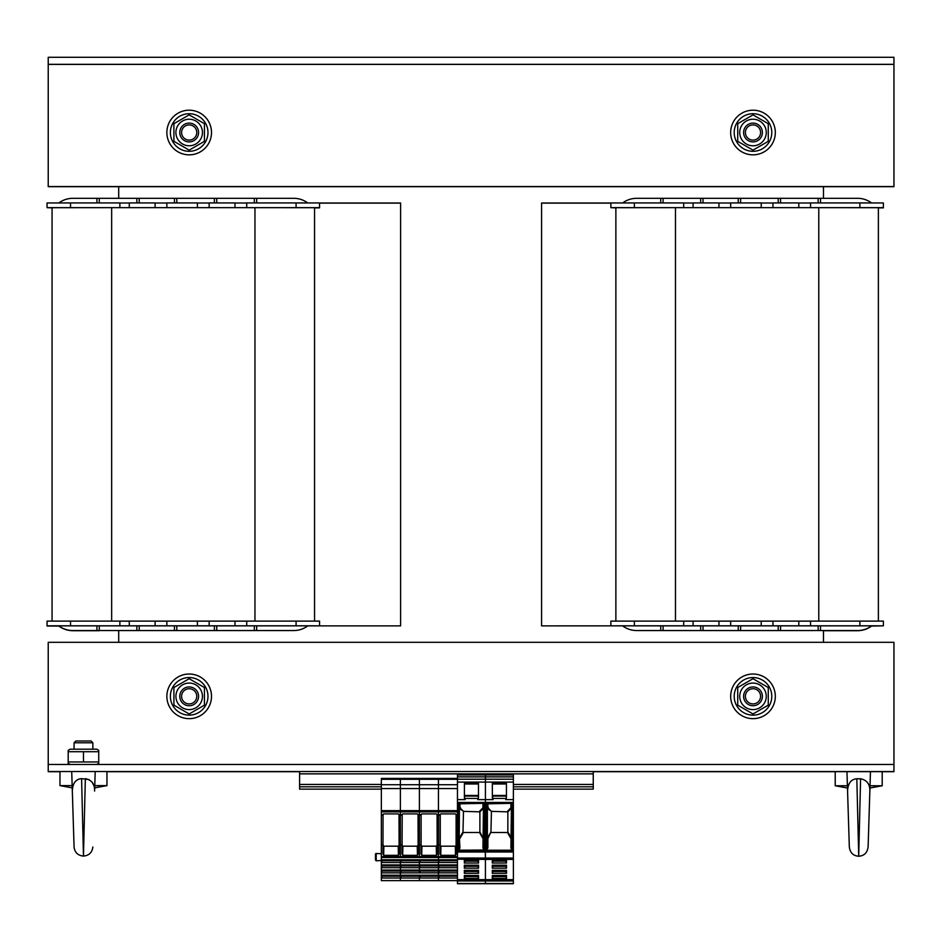 <?xml version="1.0" encoding="UTF-8"?>
<svg xmlns="http://www.w3.org/2000/svg" width="941" height="941" viewBox="0 0 941 941"><rect width="100%" height="100%" fill="white"/><g stroke="black" fill="none" stroke-linecap="round" stroke-linejoin="round"><path stroke-width="1.41" d="M660.735 630.552L663.087 630.552L663.087 625.812L660.735 625.812L660.735 630.552L636.704 630.552A23.49 23.49 180 0 1 622.613 625.859L541.569 625.871L541.569 203.009L610.862 203.009M541.569 203.127L610.862 203.127M319.564 203.009L400.607 203.009L400.607 625.871L307.813 625.871A23.49 23.49 180 0 1 293.721 630.552L256.67 630.552L256.67 625.812L254.317 625.812L254.317 630.552L256.67 630.552M319.564 203.127L400.607 203.127M118.707 186.553L118.707 198.304M118.707 630.564L118.707 642.315M823.469 642.315L823.469 630.564M823.469 198.304L823.469 186.553M48.226 186.683L893.95 186.694M59.965 771.714L48.226 771.714L48.226 764.468L893.95 764.468L893.95 771.714L882.199 771.714M835.22 771.714L593.253 771.714M299.591 771.714L106.956 771.714M94.029 64.364L72.892 64.364L94.029 64.364M869.284 64.364L848.135 64.364L869.284 64.364M893.95 64.329L48.226 64.4L893.95 64.388L893.95 186.553L48.226 186.553L48.226 57.283L893.95 57.283L893.95 64.329L48.226 64.329M98.734 763.316L96.735 764.468L893.95 764.468L893.95 642.315L48.226 642.315L48.226 764.468L70.187 764.468L68.199 763.316L68.199 761.951L98.734 761.951L98.734 763.316L98.734 750.353L98.734 751.718L68.199 751.718L68.199 750.353L68.199 763.316M48.226 771.514L893.95 771.514M693.094 621.154L683.695 621.154M859.886 621.107L859.886 625.8L883.376 625.824L883.376 621.119L876.494 621.107L610.862 621.119L610.862 625.824L634.363 625.8L634.363 621.107M730.675 621.154L718.936 621.154M772.961 621.154L761.222 621.154M810.554 621.154L798.803 621.154M878.376 207.89L883.376 207.879L883.376 202.962L876.494 202.95L859.886 202.938L859.886 207.643L798.803 207.655L634.363 207.643L634.363 202.938L610.862 202.962L610.862 207.655L634.363 207.643M634.363 202.938L683.695 202.938L683.695 207.643L615.873 207.702L615.873 621.119M859.886 202.938L810.554 202.938L810.554 207.655L878.376 207.702L878.376 621.119M772.961 207.655L798.803 207.655L798.803 202.938L772.961 202.938L772.961 207.655M730.675 207.655L761.222 207.655L761.222 202.938L730.675 202.938L730.675 207.655M693.094 207.655L718.936 207.655L718.936 202.938L693.094 202.938L693.094 207.655M859.886 207.643L883.376 207.655M610.862 207.655L615.873 207.89M700.68 625.812L700.68 630.552L703.021 630.552L703.021 625.812L700.68 625.812M738.262 625.812L738.262 630.552L740.614 630.552L740.614 625.812L738.262 625.812M778.207 625.812L778.207 630.552L780.548 630.552L780.548 625.812L778.207 625.812M818.141 625.812L818.141 630.552L820.493 630.552L820.493 625.812L818.141 625.812M820.493 625.859L871.637 625.859A23.49 23.49 180 0 1 857.533 630.552L636.704 630.564A23.49 23.49 -0 0 1 622.613 625.859L660.735 625.859M857.533 630.552L820.493 630.552M663.087 625.859L700.68 625.859M700.68 630.552L663.087 630.552M818.141 630.552L780.548 630.552M780.548 625.859L818.141 625.859M778.207 630.552L740.614 630.552M740.614 625.859L778.207 625.859M703.021 625.859L738.262 625.859M738.262 630.552L703.021 630.552M857.533 630.564A23.49 23.49 -0 0 0 871.637 625.859L871.637 625.859M857.533 630.705L823.469 630.705L857.533 630.693A23.49 23.49 0 0 0 871.637 626A23.49 23.49 180 0 1 857.533 630.705L857.533 630.693M610.862 625.824L610.862 621.342M871.378 626.059L883.376 625.824M859.886 625.8L634.363 625.8M683.695 625.8L683.695 621.107M693.094 625.8L693.094 621.107M718.936 625.8L718.936 621.107M730.675 625.8L730.675 621.107M761.222 625.8L761.222 621.107M772.961 625.8L772.961 621.107M798.803 625.8L798.803 621.107M810.554 625.8L810.554 621.107M660.735 202.938L660.735 198.304L663.087 198.304L663.087 202.938M700.68 202.938L700.68 198.304L703.021 198.304L703.021 202.938M738.262 202.938L738.262 198.304L740.614 198.304L740.614 202.938M778.207 202.938L778.207 198.304L780.548 198.304L780.548 202.938M818.141 202.938L818.141 198.304L820.493 198.304L820.493 202.938M660.735 198.304L636.704 198.304A23.49 23.49 -0 0 0 622.683 202.95M871.566 202.95A23.49 23.49 -0 0 0 857.533 198.304L820.493 198.304M700.68 198.304L663.087 198.304M818.141 198.304L780.548 198.304M778.207 198.304L740.614 198.304M738.262 198.304L703.021 198.304M693.094 202.997L683.695 202.997M730.675 202.997L718.936 202.997M772.961 202.997L761.222 202.997M810.554 202.997L798.803 202.997M129.27 621.154L119.872 621.154M296.074 621.107L296.074 625.8L319.564 625.824L319.564 621.119L312.683 621.107L47.05 621.119L47.05 625.824L70.54 625.8L70.54 621.107M166.863 621.154L155.112 621.154M209.149 621.154L197.398 621.154M246.73 621.154L234.991 621.154M314.553 207.89L319.564 207.879L319.564 202.962L312.683 202.95L296.074 202.938L296.074 207.643L234.991 207.655L70.54 207.643L70.54 202.938L47.05 202.962L47.05 207.655L70.54 207.643M70.54 202.938L119.872 202.938L119.872 207.643L52.061 207.702L52.061 621.119M296.074 202.938L246.73 202.938L246.73 207.655L314.553 207.702L314.553 621.119M209.149 207.655L234.991 207.655L234.991 202.938L209.149 202.938L209.149 207.655M166.863 207.655L197.398 207.655L197.398 202.938L166.863 202.938L166.863 207.655M129.27 207.655L155.112 207.655L155.112 202.938L129.27 202.938L129.27 207.655M296.074 207.643L319.564 207.655M47.05 207.655L52.061 207.89M96.923 625.812L96.923 630.552L99.276 630.552L99.276 625.812L96.923 625.812M136.857 625.812L136.857 630.552L139.209 630.552L139.209 625.812L136.857 625.812M174.45 625.812L174.45 630.552L176.802 630.552L176.802 625.812L174.45 625.812M214.383 625.812L214.383 630.552L216.736 630.552L216.736 625.812L214.383 625.812M96.923 630.552L72.892 630.552A23.49 23.49 180 0 1 58.801 625.859L96.923 625.859M256.67 625.859L307.813 625.859A23.49 23.49 -0 0 1 293.721 630.564L72.892 630.552M99.276 625.859L136.857 625.859M136.857 630.552L99.276 630.552M254.317 630.552L216.736 630.552M216.736 625.859L254.317 625.859M214.383 630.552L176.802 630.552M176.802 625.859L214.383 625.859M139.209 625.859L174.45 625.859M174.45 630.552L139.209 630.552M58.801 625.859L58.801 625.859A23.49 23.49 -0 0 0 72.892 630.564M99.276 630.705L72.892 630.705L99.276 630.705M58.801 626A23.49 23.49 0 0 0 72.892 630.693A23.49 23.49 180 0 1 58.801 626L58.977 626M47.05 625.824L47.05 621.342M59.06 626.059L47.05 626.036M296.074 625.8L70.54 625.8M119.872 625.8L119.872 621.107M129.27 625.8L129.27 621.107M155.112 625.8L155.112 621.107M166.863 625.8L166.863 621.107M197.398 625.8L197.398 621.107M209.149 625.8L209.149 621.107M234.991 625.8L234.991 621.107M246.73 625.8L246.73 621.107M96.923 202.938L96.923 198.304L99.276 198.304L99.276 202.938M136.857 202.938L136.857 198.304L139.209 198.304L139.209 202.938M174.45 202.938L174.45 198.304L176.802 198.304L176.802 202.938M214.383 202.938L214.383 198.304L216.736 198.304L216.736 202.938M254.317 202.938L254.317 198.304L256.67 198.304L256.67 202.938M96.923 198.304L72.892 198.304A23.49 23.49 -0 0 0 58.871 202.95M307.742 202.95A23.49 23.49 -0 0 0 293.721 198.304L256.67 198.304M136.857 198.304L99.276 198.304M254.317 198.304L216.736 198.304M214.383 198.304L176.802 198.304M174.45 198.304L139.209 198.304M129.27 202.997L119.872 202.997M166.863 202.997L155.112 202.997M209.149 202.997L197.398 202.997M246.73 202.997L234.991 202.997M775.313 696.34A22.313 22.313 0 0 1 741.837 715.666A22.313 22.313 0 0 1 741.837 677.014A22.313 22.313 0 0 1 775.313 696.34M775.313 132.516A22.313 22.313 180 0 1 753 154.842A22.313 22.313 180 0 1 730.675 132.516A22.313 22.313 180 0 1 753 110.203A22.313 22.313 180 0 1 775.313 132.516L775.313 132.516A22.313 22.313 180 0 1 753 154.83A22.313 22.313 180 0 1 730.675 132.516L730.675 132.516M211.502 132.516A22.313 22.313 180 0 1 189.176 154.842A22.313 22.313 180 0 1 166.863 132.516A22.313 22.313 180 0 1 189.176 110.203A22.313 22.313 180 0 1 211.502 132.516L211.502 132.516A22.313 22.313 180 0 1 189.176 154.83A22.313 22.313 180 0 1 166.863 132.516L166.863 132.516M211.502 696.34A22.313 22.313 0 0 1 178.025 715.666A22.313 22.313 0 0 1 178.025 677.014A22.313 22.313 0 0 1 211.502 696.34M753 703.915A7.599 7.599 180 0 1 746.413 692.517A7.599 7.599 180 0 1 759.575 692.517A7.599 7.599 180 0 1 753 703.915M753 140.103A7.599 7.599 180 0 1 746.413 128.705A7.599 7.599 180 0 1 759.575 128.705A7.599 7.599 180 0 1 753 140.103M189.176 140.103A7.599 7.599 180 0 1 182.601 128.705A7.599 7.599 180 0 1 195.752 128.705A7.599 7.599 180 0 1 189.176 140.103M189.176 703.915A7.599 7.599 180 0 1 182.601 692.517A7.599 7.599 180 0 1 195.752 692.517A7.599 7.599 180 0 1 189.176 703.915M207.973 132.516L207.973 132.516A18.796 18.796 180 0 1 189.176 151.313A18.796 18.796 180 0 1 170.38 132.516A18.796 18.796 180 0 1 189.176 113.72A18.796 18.796 180 0 1 207.973 132.516A18.796 18.796 180 0 1 189.176 151.313A18.796 18.796 180 0 1 170.38 132.516L170.38 132.516M189.176 715.136A18.796 18.796 0 0 1 172.897 686.942A18.796 18.796 0 0 1 205.456 686.942A18.796 18.796 0 0 1 189.176 715.136M753 715.136A18.796 18.796 0 0 1 736.721 686.942A18.796 18.796 0 0 1 769.268 686.942A18.796 18.796 0 0 1 753 715.136M771.785 132.516L771.785 132.516A18.796 18.796 180 0 1 753 151.313A18.796 18.796 180 0 1 734.203 132.516A18.796 18.796 180 0 1 753 113.72A18.796 18.796 180 0 1 771.785 132.516A18.796 18.796 180 0 1 753 151.313A18.796 18.796 180 0 1 734.203 132.516L734.203 132.516M743.602 696.34A9.398 9.398 180 0 0 757.693 704.48A9.398 9.398 180 0 0 757.693 688.2A9.398 9.398 180 0 0 743.602 696.34M753 683.072A13.268 13.268 180 0 0 741.496 702.974A13.268 13.268 180 0 0 764.492 702.974A13.268 13.268 180 0 0 753 683.072M737.72 687.53L753 678.708L768.268 687.53L768.268 705.162L753 713.972L737.72 705.162L737.72 687.53M179.778 696.34A9.398 9.398 180 0 0 193.881 704.48A9.398 9.398 180 0 0 193.881 688.2A9.398 9.398 180 0 0 179.778 696.34M189.176 683.072A13.268 13.268 180 0 0 177.684 702.974A13.268 13.268 180 0 0 200.668 702.974A13.268 13.268 180 0 0 189.176 683.072M173.909 687.53L189.176 678.708L204.444 687.53L204.444 705.162L189.176 713.972L173.909 705.162L173.909 687.53M179.778 132.505A9.398 9.398 0 0 0 193.881 140.644A9.398 9.398 0 0 0 193.881 124.365A9.398 9.398 0 0 0 179.778 132.505M189.176 119.225A13.268 13.268 0 0 0 177.684 139.139A13.268 13.268 0 0 0 200.668 139.139A13.268 13.268 0 0 0 189.176 119.225M189.176 150.148L204.444 141.326L189.176 150.137L173.909 141.326L189.176 150.137M173.909 141.326L173.909 123.683L189.176 114.873L204.444 123.683L204.444 141.326M743.602 132.505A9.398 9.398 0 0 0 757.693 140.644A9.398 9.398 0 0 0 757.693 124.365A9.398 9.398 0 0 0 743.602 132.505M753 119.225A13.268 13.268 0 0 0 741.496 139.139A13.268 13.268 0 0 0 764.492 139.139A13.268 13.268 0 0 0 753 119.225M753 150.148L768.268 141.326L753 150.137L737.72 141.326L753 150.137M737.72 141.326L737.72 123.683L753 114.873L768.268 123.683L768.268 141.326M835.22 785.77L835.22 771.679L846.971 771.667L849.323 847.147L847.476 788.017L835.22 785.77L847.406 785.759L847.57 791.228C847.876 783.406 850.97 779.254 856.828 778.783L860.592 778.783C867.002 780.124 870.084 784.265 869.849 791.228L870.46 771.667L882.199 771.679L882.199 785.77L870.013 785.759L870.46 771.667L846.971 771.667L847.406 785.759M882.199 785.77L869.943 788.017L868.108 847.147L870.013 785.759M860.592 778.783L858.71 856.251L856.828 778.783M83.467 740.979L75.868 740.979L74.068 742.778L92.865 742.778L91.054 740.979L83.467 740.979M72.222 787.864L59.965 785.617L72.151 785.617M94.77 785.617L106.956 785.617L106.956 771.514M95.206 771.514L94.594 791.075C94.841 784.124 91.748 779.971 85.337 778.642L83.467 856.087L81.585 778.642L89.113 779.607M93.853 785.559L92.206 782.336M79.303 778.983L78.609 779.23M77.409 779.83L75.786 781.101M71.716 771.514L72.328 791.075C72.633 783.253 75.715 779.113 81.585 778.642M72.328 791.075L74.068 846.982L72.328 791.075M68.199 750.353L70.187 749.201L96.735 749.201L98.734 750.353M83.467 751.718L83.467 761.951M457.467 778.43L438.435 778.43L438.435 779.289L381.352 779.289L381.352 856.663L400.372 856.663L400.372 788.558L400.372 811.86L381.352 811.86M457.467 784.712L438.435 784.712L438.435 779.289L438.435 811.86L438.435 788.558L419.404 788.558L419.404 810.648L419.404 788.558L381.352 788.558M457.467 844.924L456.103 844.924L456.197 853.899L455.515 855.322L440.729 855.322L440.047 853.899L440.129 814.647L438.435 815.259L438.435 811.86L419.404 811.86L419.404 810.648L419.404 811.86L400.372 811.86L400.372 815.259L399.019 815.259L399.113 853.899L398.431 855.322L383.646 855.322L382.963 853.899L383.046 814.612L383.728 813.906L398.349 813.906L399.031 814.612L398.349 813.906M402.913 813.906A0.706 0.706 180 0 0 402.207 814.612L402.078 844.924L400.372 844.924L400.372 857.522L400.372 856.663L419.404 856.663L419.404 857.522L419.404 856.663L438.435 856.663L438.435 857.522L438.435 815.259L437.083 815.259L437.165 853.899L436.483 855.322L421.709 855.322L421.015 853.899L421.109 814.612L421.791 813.906L436.401 813.906L437.083 814.612L437.165 853.899M381.352 859.756L381.352 857.522L438.435 857.522L438.435 859.756L381.352 859.756L381.352 880.623L400.372 880.623L400.372 878.012L400.372 880.623L419.404 880.623L419.404 878.012L419.404 880.623L438.435 880.623L438.435 878.012L381.352 878.012M457.467 862.556L438.435 862.556L438.435 861.827L438.435 864.908L381.352 864.908M457.467 867.708L438.435 867.708L438.435 866.979L438.435 870.049L381.352 870.049M457.467 872.86L438.435 872.86L438.435 872.131L438.435 875.201L381.352 875.201M457.467 878.012L438.435 878.012L438.435 880.623L457.467 880.623M438.435 876.212L420.333 876.212L419.404 878.012L419.404 875.201M419.404 859.756L419.404 872.86L400.372 872.86L400.372 878.012L401.301 876.212L419.404 876.212M421.109 814.612L421.109 844.924L419.404 844.924L419.404 856.663L419.404 811.86L419.404 815.259L418.051 815.259L418.145 853.899L417.451 855.322L402.677 855.322L401.995 853.899L402.207 814.612M457.467 788.558L438.435 788.558L438.435 784.712L419.404 784.712L419.404 788.558L419.404 778.43L419.404 784.712L400.372 784.712L400.372 788.558L400.372 778.43L400.372 784.712L381.352 784.712M457.467 876.212L439.365 876.212L438.435 877.283L438.435 872.86L419.404 872.86L420.333 871.06L438.435 871.06M457.467 871.06L439.365 871.06L438.435 872.131L438.435 867.708L419.404 867.708L419.404 870.049M457.467 865.908L439.365 865.908L438.435 866.979L438.435 862.556L419.404 862.556L419.404 864.908M419.851 877.283L419.851 875.201M420.345 876.189L420.345 875.201M438.435 875.824L420.345 875.824M419.851 872.131L419.851 870.049M420.345 870.049L420.333 871.06M438.435 870.672L420.345 870.672M400.372 859.756L400.372 867.708L419.404 867.708L420.345 864.908M438.435 865.908L420.333 865.908M419.851 866.979L419.851 864.908M438.435 865.52L420.345 865.52M419.404 860.756L401.301 860.756L400.372 862.556L419.404 862.556L420.333 860.756L438.435 860.756M419.851 861.827L419.851 859.756M420.345 859.756L420.333 860.756M438.435 860.38L420.345 860.38M457.467 856.663L438.435 856.663L438.435 844.924L437.083 844.924M421.109 844.924L421.015 853.899M437.083 815.259L437.083 814.612M457.467 779.289L438.435 779.289L438.435 778.43L381.352 778.43L381.352 779.289M421.944 813.906A0.706 0.706 180 0 0 421.239 814.612M421.709 855.322L421.933 846.182A0.859 0.706 91.4 0 1 421.239 845.336M421.933 846.182L436.259 846.182A0.859 0.706 88.6 0 0 436.953 845.336M436.248 813.906A0.706 0.706 -0 0 1 436.953 814.612M418.051 844.924L419.404 844.924L419.404 815.259L421.109 815.259M419.404 865.908L401.301 865.908L400.372 866.979L400.372 875.201M400.819 877.283L400.819 875.201M401.313 875.201L401.301 876.212M419.404 875.824L401.313 875.824M381.352 872.86L400.372 872.86L401.301 871.06L419.404 871.06M400.819 872.131L400.819 870.049M401.313 870.049L401.301 871.06M419.404 870.672L401.313 870.672M400.819 866.979L400.819 864.908M401.313 864.908L401.301 865.908M419.404 865.52L401.313 865.52M400.819 861.827L400.819 859.756M401.313 859.756L401.301 860.756M419.404 860.38L401.313 860.38M402.078 844.924L401.995 853.899M402.078 814.612L402.76 813.906L417.369 813.906L418.051 814.612L418.145 853.899M418.051 815.259L418.051 814.612M402.677 855.322L402.901 846.182A0.859 0.706 91.4 0 1 402.207 845.336M402.901 846.182L417.228 846.182A0.859 0.706 88.6 0 0 417.922 845.336M417.216 813.906A0.706 0.706 -0 0 1 417.922 814.612M399.019 844.924L400.372 844.924L400.372 815.259L402.078 815.259M381.352 862.556L400.372 862.556L400.372 864.908M381.352 867.708L400.372 867.708L400.372 870.049M381.352 857.522L381.352 856.663M375.471 859.956L375.471 854.181A0.706 0.706 0 0 1 376.212 853.487A0.706 0.706 0 0 0 375.471 854.181M381.352 853.758L376.212 853.487L376.212 860.792L381.352 860.521M381.352 877.283L382.281 875.201M400.372 876.212L382.269 876.212M381.799 877.283L381.799 875.201M400.372 875.824L382.281 875.824M381.352 872.131L382.269 871.06L400.372 871.06M381.799 872.131L381.799 870.049M382.281 870.049L382.269 871.06M400.372 870.672L382.281 870.672M381.352 866.979L382.281 864.908M400.372 865.908L382.269 865.908M381.799 866.979L381.799 864.908M400.372 865.52L382.281 865.52M381.352 861.827L382.269 860.756L400.372 860.756M381.799 861.827L381.799 859.756M382.281 859.756L382.269 860.756M400.372 860.38L382.281 860.38M383.046 814.612L382.963 853.899M383.058 844.924L381.352 844.924M399.019 815.259L399.113 853.899M383.881 813.906A0.706 0.706 180 0 0 383.175 814.612M383.646 855.322L383.869 846.182A0.859 0.706 91.4 0 1 383.175 845.336M383.869 846.182L398.196 846.182A0.859 0.706 88.6 0 0 398.902 845.336M398.196 813.906A0.706 0.706 -0 0 1 398.902 814.612M457.467 860.756L439.365 860.756L438.435 861.827L438.435 857.522L457.467 857.522M440.141 844.924L438.435 844.924L438.435 815.259L440.141 815.259M437.083 814.647L438.435 814.647L438.435 811.86L457.467 811.86M457.467 875.201L438.435 875.201M457.467 870.049L438.435 870.049M457.467 864.908L438.435 864.908M457.467 859.756L438.435 859.756M438.882 877.283L438.882 875.201M439.376 876.189L439.376 875.201M457.467 875.824L439.376 875.824M438.882 872.131L438.882 870.049M439.376 870.049L439.365 871.06M457.467 870.672L439.376 870.672M438.882 866.979L438.882 864.908M439.376 865.896L439.376 864.908M457.467 865.52L439.376 865.52M438.882 861.827L438.882 859.756M439.376 859.756L439.365 860.756M457.467 860.38L439.376 860.38M457.467 815.259L456.103 815.259L456.103 844.924M440.129 814.647L440.811 813.906L455.432 813.906L456.114 814.612L456.197 853.899M456.103 815.259L456.114 814.612M440.964 813.906A0.706 0.706 180 0 0 440.259 814.612L440.259 845.336A0.859 0.706 91.4 0 0 440.964 846.182L455.291 846.182A0.859 0.706 88.6 0 0 455.985 845.336M455.279 813.906A0.706 0.706 -0 0 1 455.985 814.612M482.968 838.455L480.216 832.503L462.984 832.503L463.478 811.354L460.114 808.989M460.608 808.484L463.478 811.354L479.898 811.86L479.898 810.86L482.956 807.801L483.65 808.307L482.956 807.801L483.65 808.307L482.956 807.801L482.956 803.343L459.22 803.837A0.706 0.706 135 0 1 459.926 803.132L458.514 802.426L458.514 843.312L457.467 843.312L457.467 774.949L485.415 774.949L485.415 779.195L485.415 774.949L513.374 774.949L513.374 782.077L457.467 782.077M513.374 879.647L513.374 883.717L485.415 883.717L485.415 879.976L485.415 883.717L457.467 883.717L457.467 859.204L485.415 859.415L485.415 858.545L485.415 859.415L513.374 859.415L513.374 858.545L485.415 858.051L457.467 858.545L457.467 859.204L513.374 859.204L513.374 879.647L485.415 879.647L485.415 859.415L485.415 879.647L457.467 879.647M457.467 858.545L457.467 843.312M459.926 807.601L459.926 803.132A0.706 0.706 0 0 0 459.22 803.837A0.706 0.706 135 0 1 459.926 803.132L482.956 803.132L484.356 802.426L485.415 858.051L485.415 799.615L477.781 799.615L477.781 798.438L465.101 798.438L465.101 799.615L457.467 799.615M465.101 799.615L464.395 797.509L464.395 783.359L465.101 782.171L477.781 782.171L478.487 783.359L478.487 797.509L477.781 799.615M478.487 783.359L478.487 783.406A0.706 0.706 0 0 0 477.781 782.7L465.101 782.7A0.706 0.706 180 0 0 464.395 783.406M492.566 796.215L493.049 799.615L485.415 799.615L485.415 779.195L513.374 779.195M464.395 795.863L465.101 796.215L464.395 795.863M478.428 796.086L464.454 796.086M457.467 779.195L485.415 779.195L485.415 832.844L486.473 832.844L486.473 843.312L483.65 843.183L484.356 850.017L459.032 850.205L459.22 847.723M478.546 878.482L464.336 878.482L464.336 875.495L478.546 875.495L478.546 878.482L477.722 876.647L465.16 876.647L465.16 875.495M478.546 863.026L464.336 863.026L464.336 860.039L478.546 860.039L478.546 863.026L477.722 861.203L465.16 861.203L465.16 860.039M478.546 868.178L464.336 868.178L464.336 865.191L478.546 865.191L478.546 868.178L477.722 866.355L465.16 866.355L465.16 865.191M478.546 873.33L464.336 873.33L464.336 870.343L478.546 870.343L478.546 873.33L477.722 871.507L465.16 871.507L465.16 870.343M464.336 863.026L465.16 861.203M477.722 860.874L465.16 860.874M477.722 866.014L465.16 866.014M464.336 868.178L465.16 866.355M477.722 871.166L465.16 871.166M464.336 873.33L465.16 871.507M477.722 876.318L465.16 876.318M464.336 878.482L465.16 876.647M513.374 879.976L457.467 879.976M459.431 808.801L459.22 838.113L459.926 838.466L462.984 833.173L462.984 831.95L459.431 838.113L459.926 847.923L459.032 850.205M479.898 832.503L479.898 811.86L483.451 808.307L482.956 847.923L483.85 850.205M459.926 803.132A0.706 0.706 135 0 0 459.22 803.837L458.514 802.426L459.926 803.132A0.706 0.706 135 0 0 459.22 803.837L459.22 847.57L459.926 847.923M457.467 832.844L459.22 832.844L459.22 847.57M459.926 807.801L459.22 808.307A0.706 0.706 0 0 0 459.926 809.013A0.706 0.706 0 0 0 460.631 808.307A0.706 0.706 0 0 0 459.937 807.601A0.706 0.706 0 0 0 459.22 808.295L459.926 807.813M458.514 802.426L484.356 802.426L483.65 803.837A0.706 0.706 0 0 0 482.956 803.132A0.706 0.706 -135 0 1 483.65 803.837A0.706 0.706 -135 0 0 482.956 803.132L484.356 802.426L483.65 803.837L483.65 843.183M459.22 843.183L458.514 843.312L458.514 850.017M457.467 851.299L513.374 851.299L513.374 858.545M479.51 832.503L482.956 838.466L483.65 838.113L483.65 847.57L482.956 847.923M477.722 865.191L477.722 866.355M477.722 870.343L477.722 871.507M477.722 875.495L477.722 876.647M477.722 860.039L477.722 861.203M478.369 798.438L478.263 796.215M484.356 850.017L484.356 832.844L483.65 832.844L483.65 836.62L487.179 836.62L486.473 850.017L487.885 847.923L487.885 838.466L487.179 838.113L487.179 847.723M510.916 838.455L511.41 838.113L508.164 832.503L490.943 832.503L491.437 811.354L488.061 808.989M488.567 808.484L491.437 811.354L507.858 811.86L507.858 810.86L510.904 807.801L511.61 808.307L510.904 807.801L511.61 808.307L510.904 807.801L510.904 803.343L487.179 803.837A0.706 0.706 135 0 1 487.885 803.132L486.473 802.426L486.473 832.844L487.179 832.844L487.179 836.62M487.885 807.601L487.885 803.132A0.706 0.706 0 0 0 487.179 803.837A0.706 0.706 135 0 1 487.885 803.132L510.904 803.132L512.316 802.426L512.316 832.844L513.374 832.844L513.374 851.299M492.343 797.509L492.343 783.359L493.049 782.171L505.74 782.171L506.446 783.359L506.446 797.509L505.74 799.615L505.74 798.438L492.461 798.438L492.343 797.509M506.446 783.359L506.446 783.406A0.706 0.706 0 0 0 505.74 782.7L493.049 782.7A0.706 0.706 180 0 0 492.343 783.406M513.374 782.077L513.374 799.615L505.74 799.615M493.049 799.615L492.461 798.438M506.387 796.086L492.414 796.086M513.374 799.615L513.374 832.844M506.505 878.482L492.284 878.482L492.284 875.495L506.505 875.495L506.505 878.482L505.682 876.647L493.108 876.647L493.108 875.495M506.505 863.026L492.284 863.026L492.284 860.039L506.505 860.039L506.505 863.026L505.682 861.203L493.108 861.203L493.108 860.039M506.505 868.178L492.284 868.178L492.284 865.191L506.505 865.191L506.505 868.178L505.682 866.355L493.108 866.355L493.108 865.191M506.505 873.33L492.284 873.33L492.284 870.343L506.505 870.343L506.505 873.33L505.682 871.507L493.108 871.507L493.108 870.343M492.284 863.026L493.108 861.203M505.682 860.874L493.108 860.874M505.682 866.014L493.108 866.014M492.284 868.178L493.108 866.355M505.682 871.166L493.108 871.166M492.284 873.33L493.108 871.507M505.682 876.318L493.108 876.318M492.284 878.482L493.108 876.647M507.858 832.503L507.858 811.86L511.41 808.307L510.904 847.923L511.81 850.205L486.979 850.205M487.885 803.132A0.706 0.706 135 0 0 487.179 803.837L486.473 802.426L487.885 803.132A0.706 0.706 135 0 0 487.179 803.837L487.179 838.113L487.885 838.466L490.943 831.95L487.391 838.113L487.391 808.801M487.885 807.801L487.179 808.307A0.706 0.706 0 0 0 487.885 809.013A0.706 0.706 0 0 0 488.591 808.307A0.706 0.706 0 0 0 487.885 807.601A0.706 0.706 0 0 0 487.179 808.295L487.885 807.813M486.473 802.426L512.316 802.426L511.61 803.837A0.706 0.706 0 0 0 510.904 803.132A0.706 0.706 -135 0 1 511.61 803.837A0.706 0.706 -135 0 0 510.904 803.132L512.316 802.426L511.61 803.837L511.61 843.183L513.374 843.312M487.179 843.183L486.473 843.312L486.473 850.017M507.47 832.503L510.904 838.466L511.61 838.113L511.81 850.205M510.904 847.923L511.61 847.57L511.61 843.183M505.682 865.191L505.682 866.355M505.682 870.343L505.682 871.507M505.682 875.495L505.682 876.647M505.682 860.039L505.682 861.203M506.329 798.438L506.223 796.215M512.316 850.017L512.316 832.844L511.61 832.844L511.61 836.62L513.374 836.867M299.591 771.514L299.591 789.134L381.352 789.134M513.374 789.134L593.253 789.134L593.253 786.794L513.374 786.794M299.591 786.794L381.352 786.794M593.253 771.514L593.253 786.794M893.95 771.655L593.253 771.655M299.591 771.655L106.956 771.655M59.965 771.655L48.226 771.655M675.473 207.655L675.473 621.107M818.776 207.655L818.776 621.107M111.65 207.655L111.65 621.107M254.952 207.655L254.952 621.107M870.002 786.276L869.849 791.228M847.57 791.228L847.418 786.276M421.109 814.647L418.051 814.647M457.467 810.648L381.352 810.648M436.259 846.182L436.483 855.322M402.078 814.647L399.031 814.647M417.228 846.182L417.451 855.322M383.058 815.259L381.352 815.259M383.046 814.647L381.352 814.647M398.196 846.182L398.431 855.322M457.467 814.647L456.114 814.647M440.047 853.899L440.259 845.336M440.729 855.322L440.964 846.182M455.291 846.182L455.515 855.322M464.619 796.215L464.513 798.438M464.395 795.451L478.487 795.451M457.467 852.005L513.374 852.005M513.374 858.051L457.467 858.051M513.374 883.505L457.467 883.505M513.374 880.976L457.467 880.976M477.722 860.286L465.16 860.286M477.722 865.438L465.16 865.438M477.722 870.59L465.16 870.59M477.722 875.742L465.16 875.742M483.65 803.837L482.956 803.132M459.22 836.62L457.467 836.867M513.374 850.593L457.467 850.593M457.467 776.878L513.374 776.878M492.343 795.451L506.446 795.451M505.682 860.286L493.108 860.286M505.682 865.438L493.108 865.438M505.682 870.59L493.108 870.59M505.682 875.742L493.108 875.742M487.179 847.57L487.885 847.923M511.61 803.837L510.904 803.132M299.591 784.441L381.352 784.441M513.374 784.441L593.253 784.441M299.591 773.867L593.253 773.867M868.12 846.641C867.461 852.628 864.32 855.828 858.71 856.251C853.099 855.84 849.958 852.628 849.3 846.594M92.865 749.201L92.865 742.778M74.068 749.201L74.068 742.778M59.965 785.617L59.965 771.514M94.7 787.864L106.956 785.617M92.853 846.982L92.853 846.982C92.159 852.522 89.03 855.557 83.467 856.087C77.891 855.557 74.762 852.522 74.068 846.982M376.212 860.792L375.471 860.086L376.212 860.792M478.487 783.994L464.395 783.994M506.446 783.994L492.343 783.994"/></g></svg>
